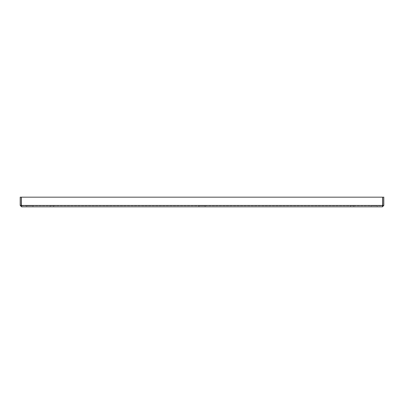 <?xml version="1.0" encoding="UTF-8"?>
<svg xmlns="http://www.w3.org/2000/svg" width="404" height="404" viewBox="0 0 404 404"><rect width="100%" height="100%" fill="white"/><g stroke="black" fill="none" stroke-linecap="round" stroke-linejoin="round"><path stroke-width="0.3" stroke-dasharray="2.02 1.52" d="M353.843 206.823L350.404 206.823L353.843 206.823L353.843 205.787L350.404 205.787L353.843 205.787M53.596 206.823L50.157 206.823L53.596 206.823L53.596 205.787L50.157 205.787L53.596 205.787M205.101 206.823L198.899 206.823L205.101 206.823L198.899 206.823L205.101 206.823L205.101 205.787L198.899 205.787L205.101 205.787L205.101 206.823M205.101 205.787L198.899 205.787L205.101 205.787M377.26 206.823L371.059 206.823L377.26 206.823L371.059 206.823L377.26 206.823L371.059 206.823L377.26 206.823L377.26 205.787L371.059 205.787L377.26 205.787L377.26 206.823L377.26 205.787L371.059 205.787L377.26 205.787M32.941 206.823L26.74 206.823L32.941 206.823L26.74 206.823L32.941 206.823L26.74 206.823L32.941 206.823L32.941 205.787L26.74 205.787L32.941 205.787L32.941 206.823L32.941 205.787L26.74 205.787L32.941 205.787M382.77 205.444L382.421 205.787L382.77 205.444L382.77 197.177L383.8 197.177L383.8 205.444L382.77 205.444M382.421 206.823L382.644 205.444L21.356 205.444L21.579 206.823L382.421 206.823L382.421 205.787L21.579 205.787L21.356 197.177L382.644 197.177L382.421 205.787L382.644 197.177L21.356 197.177L382.644 197.177L382.644 205.444L21.356 205.444L21.356 197.177L21.579 205.787L21.23 205.444L21.579 205.787L382.421 205.787L382.421 206.823L383.8 205.444M21.579 206.823L21.579 205.787L21.579 206.823L20.2 205.444L20.2 197.177L21.23 197.177L21.23 205.444L20.2 205.444M21.356 205.444L382.644 205.444M350.404 205.787L350.404 206.823M50.157 205.787L50.157 206.823M198.899 205.787L198.899 206.823L198.899 205.787M371.059 205.787L371.059 206.823M26.74 205.787L26.74 206.823"/><path stroke-width="0.61" d="M382.618 205.727L382.421 206.823L383.8 205.444L383.8 197.177L382.77 197.177L382.77 205.444L382.421 205.787M383.8 205.444L382.77 205.444M21.382 205.727L21.356 197.177L382.644 197.177L382.644 205.444L21.356 205.444L21.579 206.823L20.2 205.444L20.2 197.177L21.23 197.177L21.23 205.444L21.579 205.787M20.2 205.444L21.23 205.444M382.421 206.823L21.579 206.823"/></g></svg>
